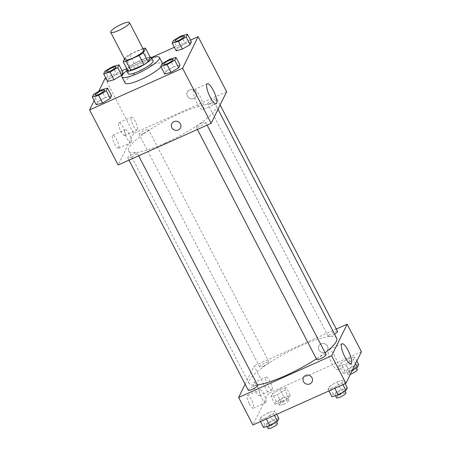 <?xml version="1.0" encoding="UTF-8"?>
<svg xmlns="http://www.w3.org/2000/svg" width="451" height="451" viewBox="0 0 451 451"><rect width="100%" height="100%" fill="white"/><g stroke="black" fill="none" stroke-linecap="round" stroke-linejoin="round"><path stroke-width="0.34" stroke-dasharray="2.25 1.69" d="M124.955 59.803A10.559 2.17 152.6 0 1 133.333 53.015A10.559 2.17 152.6 0 1 143.706 50.078M142.533 48.595L129.482 54.441A13.631 2.802 152.6 0 0 125.339 57.238L130.097 66.415A13.631 2.802 152.6 0 1 134.24 63.619L147.291 57.773L142.533 48.595A13.631 2.802 152.6 0 1 142.894 48.505M125.339 57.238L124.504 58.94M130.097 66.415L127.921 70.846M147.291 57.773A13.631 2.802 152.6 0 1 150.251 57.384M150.127 57.147A14.082 2.898 -27.4 0 0 137.752 61.545A14.082 2.898 -27.4 0 0 127.03 69.121M128.169 73.654A14.082 2.898 152.6 0 1 128.27 72.729A14.082 2.898 152.6 0 1 141.045 63.754A14.082 2.898 152.6 0 1 153.177 60.693M134.24 63.619L129.482 54.441M126.68 70.784A21.124 4.341 152.6 0 1 151.688 57.824M125.09 83.012A21.124 4.341 152.6 0 1 141.845 69.437A21.124 4.341 152.6 0 1 162.597 63.574A21.124 4.341 152.6 0 1 161.001 66.895M98.668 91.412L94.141 100.646M190.502 40.066L174.311 47.321M151.519 57.531L126.765 68.614M122.041 70.734L105.85 77.984M101.289 89.867L105.252 97.517L111.56 95.759L105.252 97.517L97.608 102.011L96.266 104.745L97.608 102.011L93.645 94.36M112.694 66.618L116.657 74.263L122.965 72.504L116.657 74.263L109.012 78.756L107.671 81.49L109.012 78.756L105.044 71.106M181.155 35.95L185.119 43.6L191.421 41.842L185.119 43.6L177.469 48.094L176.127 50.828L177.469 48.094L173.505 40.443M169.751 59.205L173.714 66.849L180.017 65.096L173.714 66.849L166.069 71.343L164.722 74.082L166.069 71.343L162.101 63.698M195.897 92.303A4.843 4.566 -153.9 0 0 187.289 92.077A4.843 4.566 -153.9 0 0 189.623 98.307A4.843 4.566 -153.9 0 0 195.897 92.303A4.843 4.566 26.1 0 1 189.623 98.312A4.843 4.566 26.1 0 1 191.54 89.597A4.843 4.566 26.1 0 1 195.897 92.303M226.639 91.722L133.62 133.389L105.083 78.327M193.575 90.166A10.959 2.875 65.9 0 0 196.382 101.926A10.959 2.875 65.9 0 0 202.995 109.694A10.959 2.875 65.9 0 0 201.135 98.515A10.959 2.875 65.9 0 0 194.031 89.687A10.959 2.875 65.9 0 0 193.575 90.166M180.485 127.937L180.485 127.937A4.843 4.566 -153.9 0 0 178.151 121.708A4.843 4.566 -153.9 0 0 171.792 123.675L171.792 123.675M125.012 135.221A7.041 1.843 65.9 0 0 123.208 127.661A7.041 1.843 65.9 0 0 118.963 122.678A7.041 1.843 65.9 0 0 120.152 129.854A7.041 1.843 65.9 0 0 124.718 135.525A7.041 1.843 65.9 0 0 125.012 135.221M118.81 147.855A7.041 1.843 65.9 0 0 117.006 140.3A7.041 1.843 65.9 0 0 112.761 135.311A7.041 1.843 65.9 0 0 113.956 142.493A7.041 1.843 65.9 0 0 118.517 148.165A7.041 1.843 65.9 0 0 118.81 147.855M133.62 133.389L118.128 164.981M137.414 129.662A7.041 1.843 -114.1 0 1 137.121 129.973A7.041 1.843 -114.1 0 1 132.555 124.301A7.041 1.843 -114.1 0 1 131.365 117.119A7.041 1.843 -114.1 0 1 135.61 122.108A7.041 1.843 -114.1 0 1 137.414 129.662M131.213 142.302A7.041 1.843 -114.1 0 1 130.92 142.612A7.041 1.843 -114.1 0 1 126.359 136.941A7.041 1.843 -114.1 0 1 125.164 129.758A7.041 1.843 -114.1 0 1 129.409 134.742A7.041 1.843 -114.1 0 1 131.213 142.302M201.687 123.067A5.282 1.088 152.6 0 1 205.6 122.215A5.282 1.088 152.6 0 1 201.411 125.609A5.282 1.088 152.6 0 1 196.224 127.075A5.282 1.088 152.6 0 1 201.687 123.067M143.08 133.637A5.282 1.088 152.6 0 1 139.167 134.488A5.282 1.088 152.6 0 1 143.356 131.094A5.282 1.088 152.6 0 1 148.542 129.629A5.282 1.088 152.6 0 1 143.08 133.637M131.675 156.892A5.282 1.088 152.6 0 1 127.763 157.743A5.282 1.088 152.6 0 1 131.951 154.349A5.282 1.088 152.6 0 1 137.138 152.883A5.282 1.088 152.6 0 1 131.675 156.892M211.542 102.975A5.282 1.088 152.6 0 1 207.629 103.826A5.282 1.088 152.6 0 1 211.818 100.432A5.282 1.088 152.6 0 1 217.004 98.966A5.282 1.088 152.6 0 1 211.542 102.975M165.151 143.097A49.289 10.131 152.6 0 1 128.625 151.034A49.289 10.131 152.6 0 1 167.721 119.357A49.289 10.131 152.6 0 1 216.142 105.669A49.289 10.131 152.6 0 1 165.151 143.097M257.431 384.951A49.289 10.131 152.6 0 1 249.127 383.508A49.289 10.131 152.6 0 1 288.223 351.831A49.289 10.131 152.6 0 1 336.643 338.143M325.098 352.75A49.289 10.131 152.6 0 1 316.382 358.889M326.101 354.689A5.282 1.088 -27.4 0 0 322.189 355.54A5.282 1.088 -27.4 0 0 316.726 359.548M263.581 366.111A5.282 1.088 152.6 0 1 259.669 366.962A5.282 1.088 152.6 0 1 263.858 363.568A5.282 1.088 152.6 0 1 269.044 362.102A5.282 1.088 152.6 0 1 263.581 366.111M248.264 390.216A5.282 1.088 152.6 0 1 252.453 386.823A5.282 1.088 152.6 0 1 257.639 385.351M334.569 334.135A5.282 1.088 152.6 0 1 332.043 335.448A5.282 1.088 152.6 0 1 328.131 336.299A5.282 1.088 152.6 0 1 332.319 332.9A5.282 1.088 152.6 0 1 337.506 331.434M245.141 384.184L254.127 365.862L268.396 393.39L252.898 424.983M336.277 329.061L254.127 365.862M257.645 386.997A7.041 1.843 65.9 0 0 253.733 382.679A7.041 1.843 65.9 0 0 254.928 389.856A7.041 1.843 65.9 0 0 259.488 395.527A7.041 1.843 65.9 0 0 259.782 395.223A7.041 1.843 65.9 0 0 257.645 386.997M249.38 403.848A7.041 1.843 65.9 0 0 253.293 408.166A7.041 1.843 65.9 0 0 253.586 407.856A7.041 1.843 65.9 0 0 251.782 400.302A7.041 1.843 65.9 0 0 247.537 395.313A7.041 1.843 65.9 0 0 249.38 403.848M337.027 381.912L343.329 380.159L341.988 382.893L334.343 387.386L328.035 389.14L329.377 386.406L337.027 381.912L329.377 386.406L328.035 389.14L334.343 387.386L341.988 382.893L343.329 380.159L337.027 381.912L340.99 389.563L333.345 394.056L332.004 396.79M348.431 358.658L354.734 356.904L353.392 359.639L345.748 364.132L339.44 365.891L340.781 363.151L348.431 358.658L340.781 363.151L339.44 365.891L345.748 364.132L353.392 359.639L354.734 356.904L348.431 358.658L352.394 366.308L344.75 370.801L343.403 373.535L349.711 371.782L352.332 370.237M279.97 389.326L286.278 387.567L284.931 390.307L277.286 394.794L270.983 396.553L272.325 393.819L279.97 389.326L272.325 393.819L270.983 396.553L277.286 394.794L284.931 390.307L286.278 387.567L279.97 389.326L283.933 396.97L276.288 401.463L274.947 404.203L281.249 402.444L288.899 397.951L290.241 395.217L283.933 396.97M361.414 351.724L268.396 393.39M265.881 418.049L259.579 419.808L260.92 417.068L268.565 412.58L274.873 410.822L273.531 413.556L265.881 418.049L273.531 413.556L274.873 410.822L268.565 412.58L260.92 417.068L259.579 419.808L265.881 418.049L266.355 418.956M272.184 389.664A7.041 1.843 -114.1 0 1 271.891 389.974A7.041 1.843 -114.1 0 1 267.33 384.303A7.041 1.843 -114.1 0 1 266.135 377.121A7.041 1.843 -114.1 0 1 270.38 382.11A7.041 1.843 -114.1 0 1 272.184 389.664M265.989 402.303A7.041 1.843 -114.1 0 1 265.695 402.613A7.041 1.843 -114.1 0 1 261.129 396.942A7.041 1.843 -114.1 0 1 259.939 389.76A7.041 1.843 -114.1 0 1 264.185 394.749A7.041 1.843 -114.1 0 1 265.989 402.303M321.056 343.887A4.843 4.566 -153.9 0 0 321.225 352.192A4.843 4.566 -153.9 0 0 326.552 344.919A4.843 4.566 -153.9 0 0 321.056 343.887A4.843 4.566 26.1 0 1 327.584 350.23A4.843 4.566 26.1 0 1 321.225 352.197A4.843 4.566 26.1 0 1 321.056 343.893M331.677 362.97A10.959 2.875 65.9 0 0 337.765 369.696A10.959 2.875 65.9 0 0 335.905 358.517A10.959 2.875 65.9 0 0 328.802 349.688A10.959 2.875 65.9 0 0 331.677 362.97M312.086 381.822L312.086 381.822A4.843 4.566 -153.9 0 0 309.752 375.593A4.843 4.566 -153.9 0 0 303.393 377.56L303.393 377.56M347.298 387.804L340.99 389.563M338.876 393.875A5.282 1.088 152.6 0 1 334.958 394.726A5.282 1.088 152.6 0 1 339.146 391.333A5.282 1.088 152.6 0 1 344.338 389.867A5.282 1.088 152.6 0 1 338.876 393.875M333.345 394.056L329.377 386.406M328.959 390.916L328.035 389.14M334.811 388.294L334.343 387.386M342.912 384.669L341.988 382.893M345.15 383.666L343.329 380.159M336.547 397.788A5.282 1.088 152.6 0 1 340.736 394.394A5.282 1.088 152.6 0 1 345.923 392.922M358.697 364.549L352.394 366.308M350.28 370.621A5.282 1.088 152.6 0 1 346.362 371.472A5.282 1.088 152.6 0 1 350.551 368.078A5.282 1.088 152.6 0 1 355.743 366.612A5.282 1.088 152.6 0 1 350.28 370.621M344.75 370.801L340.781 363.151M343.403 373.535L339.44 365.891M349.711 371.782L345.748 364.132M355.518 363.743L353.392 359.639M356.859 361.003L354.734 356.904M350.348 374.291A5.282 1.088 152.6 0 1 347.952 374.533A5.282 1.088 152.6 0 1 352.141 371.139A5.282 1.088 152.6 0 1 357.327 369.673M278.836 418.466L272.528 420.225L264.884 424.718L263.542 427.452M270.414 424.543A5.282 1.088 152.6 0 1 266.502 425.389A5.282 1.088 152.6 0 1 270.69 421.995A5.282 1.088 152.6 0 1 275.877 420.529A5.282 1.088 152.6 0 1 270.414 424.543M272.528 420.225L268.565 412.58M264.884 424.718L260.92 417.068M260.498 421.584L259.579 419.808M274.45 415.332L273.531 413.556M276.688 414.328L274.873 410.822M268.086 428.45A5.282 1.088 152.6 0 1 272.274 425.056A5.282 1.088 152.6 0 1 277.461 423.59M281.819 401.289A5.282 1.088 152.6 0 1 277.901 402.14A5.282 1.088 152.6 0 1 282.095 398.746A5.282 1.088 152.6 0 1 287.281 397.28A5.282 1.088 152.6 0 1 281.819 401.289M276.288 401.463L272.325 393.819M274.947 404.203L270.983 396.553M281.249 402.444L277.286 394.794M288.899 397.951L284.931 390.307M290.241 395.217L286.278 387.567M283.403 404.344A5.282 1.088 152.6 0 1 279.49 405.195A5.282 1.088 152.6 0 1 283.679 401.802A5.282 1.088 152.6 0 1 288.865 400.336A5.282 1.088 152.6 0 1 283.403 404.344M163.713 64.358A5.282 1.088 152.6 0 1 167.907 60.975A5.282 1.088 152.6 0 1 173.088 59.498M173.714 66.849L166.069 71.343M175.118 41.103A5.282 1.088 152.6 0 1 179.312 37.726A5.282 1.088 152.6 0 1 184.493 36.243M185.119 43.6L177.469 48.094M95.251 95.02A5.282 1.088 152.6 0 1 99.445 91.643A5.282 1.088 152.6 0 1 104.626 90.161M105.252 97.517L97.608 102.011M106.656 71.771A5.282 1.088 152.6 0 1 110.85 68.389A5.282 1.088 152.6 0 1 116.031 66.911M116.657 74.263L109.012 78.756M207.274 83.751L194.031 89.687M216.238 103.758L202.995 109.694M124.718 135.525L137.121 129.973M118.963 122.678L131.365 117.119M118.517 148.165L130.92 142.612M112.761 135.311L125.164 129.758M218.019 109.294L216.142 105.669M249.127 383.508L128.625 151.034M196.224 127.075L197.453 129.448M205.6 122.215L207.11 125.124M269.044 362.102L148.542 129.629M259.669 366.962L139.167 134.488M138.649 155.792L137.138 152.883M128.992 160.116L127.763 157.743M220.133 104.993L217.004 98.966M328.131 336.299L207.629 103.826M259.488 395.527L271.891 389.974M253.733 382.679L266.135 377.121M253.293 408.166L265.695 402.613M247.537 395.313L259.939 389.76M342.05 343.752L328.802 349.688M351.013 363.76L337.765 369.696M344.981 391.113L344.338 389.867M335.521 395.809L334.958 394.726M356.386 367.858L355.743 366.612M347.952 374.533L346.362 371.472M276.519 421.775L275.877 420.529M267.06 426.471L266.502 425.389M288.865 400.336L287.281 397.28M279.49 405.195L277.901 402.14"/><path stroke-width="0.68" d="M118.512 30.572A10.559 2.17 152.6 0 1 110.681 32.269A10.559 2.17 152.6 0 1 119.058 25.482A10.559 2.17 152.6 0 1 129.437 22.55A10.559 2.17 152.6 0 1 118.512 30.572M129.437 22.55L143.706 50.078A10.559 2.17 152.6 0 1 132.78 58.1A10.559 2.17 152.6 0 1 124.955 59.803L110.681 32.269M145.493 48.212L150.251 57.384L148.075 61.821L143.322 52.643L145.493 48.212A13.631 2.802 152.6 0 0 142.894 48.505M124.504 58.94L123.168 61.669A13.631 2.802 152.6 0 0 126.128 61.285L139.179 55.439A13.631 2.802 152.6 0 0 143.322 52.643M126.128 61.285L130.88 70.463A13.631 2.802 152.6 0 1 127.921 70.846L123.168 61.669M130.88 70.463L143.937 64.617L139.179 55.439M148.075 61.821A13.631 2.802 152.6 0 1 143.937 64.617M127.03 69.121A14.082 2.898 -27.4 0 0 126.686 69.674A14.082 2.898 -27.4 0 0 126.584 70.598A14.082 2.898 -27.4 0 0 140.419 66.686A14.082 2.898 -27.4 0 0 151.587 57.638A14.082 2.898 -27.4 0 0 150.127 57.147M151.587 57.638L153.177 60.693A14.082 2.898 152.6 0 1 138.609 71.388A14.082 2.898 152.6 0 1 128.169 73.654L126.584 70.598M151.688 57.824A21.124 4.341 152.6 0 1 159.428 57.457A21.124 4.341 152.6 0 1 137.572 73.496A21.124 4.341 152.6 0 1 121.917 76.895A21.124 4.341 152.6 0 1 126.68 70.784M161.001 66.895A21.124 4.341 152.6 0 1 140.746 79.613A21.124 4.341 152.6 0 1 125.09 83.012L121.917 76.895M105.85 77.984L105.083 78.327L98.668 91.412M94.141 100.646L89.586 109.92L182.604 68.259L198.102 36.666L190.502 40.066M174.311 47.321L151.519 57.531M126.765 68.614L122.041 70.734M92.303 97.1L96.266 104.745L102.569 102.986L110.219 98.493L111.56 95.759L107.597 88.114L101.289 89.867L93.645 94.36L92.303 97.1L98.606 95.341L106.25 90.848L107.597 88.114M103.702 73.846L107.671 81.49L113.973 79.737L121.623 75.244L122.965 72.504L118.996 64.859L112.694 66.618L105.044 71.106L103.702 73.846L110.01 72.087L117.655 67.594L118.996 64.859M172.164 43.178L176.127 50.828L182.435 49.069L190.08 44.576L191.421 41.842L187.458 34.197L181.155 35.95L173.505 40.443L172.164 43.178L178.472 41.424L186.116 36.931L187.458 34.197M160.759 66.432L164.722 74.082L171.03 72.323L178.675 67.83L180.017 65.096L176.053 57.446L169.751 59.205L162.101 63.698L160.759 66.432L167.067 64.679L174.712 60.186L176.053 57.446M89.586 109.92L118.128 164.981L211.147 123.32L226.639 91.722L198.102 36.666M206.823 84.23A10.959 2.875 -114.1 0 1 207.274 83.751A10.959 2.875 -114.1 0 1 214.383 92.579A10.959 2.875 -114.1 0 1 216.238 103.758A10.959 2.875 -114.1 0 1 209.63 95.995A10.959 2.875 -114.1 0 1 206.823 84.23M211.147 123.32L182.604 68.259M171.792 123.675A4.843 4.566 -153.9 0 0 171.876 127.712A4.843 4.566 26.1 0 1 178.151 121.708A4.843 4.566 26.1 0 1 176.234 130.424A4.843 4.566 26.1 0 1 171.876 127.718A4.843 4.566 -153.9 0 0 180.485 127.937M316.382 358.889A49.289 10.131 152.6 0 1 285.658 375.57A49.289 10.131 152.6 0 1 257.431 384.951M218.019 109.294L336.643 338.143A49.289 10.131 152.6 0 1 325.098 352.75M197.453 129.448L316.726 359.548A5.282 1.088 -27.4 0 0 321.913 358.083A5.282 1.088 -27.4 0 0 326.101 354.689L207.11 125.124M138.649 155.792L257.639 385.351A5.282 1.088 152.6 0 1 252.177 389.365A5.282 1.088 152.6 0 1 248.264 390.216L128.992 160.116M220.133 104.993L337.506 331.434A5.282 1.088 152.6 0 1 334.569 334.135M238.63 397.455L331.648 355.788L347.14 324.196L361.414 351.724L345.917 383.322L252.898 424.983L238.63 397.455L245.141 384.184M347.14 324.196L336.277 329.061M344.919 357.04A10.959 2.875 -114.1 0 1 342.05 343.752A10.959 2.875 -114.1 0 1 349.153 352.586A10.959 2.875 -114.1 0 1 351.013 363.76A10.959 2.875 -114.1 0 1 344.919 357.04M345.917 383.322L331.648 355.788M303.393 377.56A4.843 4.566 -153.9 0 0 309.922 383.897A4.843 4.566 26.1 0 1 303.393 377.56A4.843 4.566 26.1 0 1 309.752 375.593A4.843 4.566 26.1 0 1 309.922 383.897A4.843 4.566 -153.9 0 0 312.086 381.822M328.959 390.916L332.004 396.79L338.306 395.031L345.956 390.538L347.298 387.804L345.15 383.666M338.306 395.031L334.811 388.294M345.956 390.538L342.912 384.669M344.981 391.113L345.923 392.922A5.282 1.088 152.6 0 1 340.46 396.936A5.282 1.088 152.6 0 1 336.547 397.788L335.521 395.809M352.332 370.237L357.355 367.289L358.697 364.549L356.859 361.003M357.355 367.289L355.518 363.743M356.386 367.858L357.327 369.673A5.282 1.088 152.6 0 1 351.865 373.682A5.282 1.088 152.6 0 1 350.348 374.291M260.498 421.584L263.542 427.452L269.845 425.699L277.495 421.206L278.836 418.466L276.688 414.328M269.845 425.699L266.355 418.956M277.495 421.206L274.45 415.332M276.519 421.775L277.461 423.59A5.282 1.088 152.6 0 1 271.998 427.599A5.282 1.088 152.6 0 1 268.086 428.45L267.06 426.471M173.083 59.487L173.099 59.509A5.282 1.088 152.6 0 1 173.099 59.509A5.282 1.088 152.6 0 1 167.631 63.518A5.282 1.088 152.6 0 1 163.719 64.369A5.282 1.088 152.6 0 1 163.713 64.358A5.282 1.088 152.6 0 1 167.896 60.953A5.282 1.088 152.6 0 1 173.083 59.487A5.282 1.088 152.6 0 1 167.62 63.495A5.282 1.088 152.6 0 1 163.707 64.346L163.719 64.369M164.722 74.082L171.03 72.323L167.067 64.679M171.03 72.323L178.675 67.83L174.712 60.186M178.675 67.83L180.017 65.096M184.487 36.232A5.282 1.088 152.6 0 1 179.024 40.24A5.282 1.088 152.6 0 1 175.112 41.092A5.282 1.088 152.6 0 1 179.301 37.698A5.282 1.088 152.6 0 1 184.487 36.232L184.498 36.255A5.282 1.088 152.6 0 1 184.498 36.255A5.282 1.088 152.6 0 1 179.036 40.269A5.282 1.088 152.6 0 1 175.123 41.12A5.282 1.088 152.6 0 1 175.118 41.103M176.127 50.828L182.435 49.069L178.472 41.424M182.435 49.069L190.08 44.576L186.116 36.931M190.08 44.576L191.421 41.842M104.621 90.149L104.638 90.177A5.282 1.088 152.6 0 1 104.638 90.177A5.282 1.088 152.6 0 1 99.175 94.186A5.282 1.088 152.6 0 1 95.257 95.037A5.282 1.088 152.6 0 1 95.251 95.02A5.282 1.088 152.6 0 1 99.434 91.615A5.282 1.088 152.6 0 1 104.621 90.149A5.282 1.088 152.6 0 1 99.158 94.158A5.282 1.088 152.6 0 1 95.246 95.009L95.257 95.037M96.266 104.745L102.569 102.986L98.606 95.341M102.569 102.986L110.219 98.493L106.25 90.848M110.219 98.493L111.56 95.759M116.031 66.911A5.282 1.088 152.6 0 1 116.042 66.923A5.282 1.088 152.6 0 1 110.58 70.931A5.282 1.088 152.6 0 1 106.661 71.782A5.282 1.088 152.6 0 1 106.656 71.771A5.282 1.088 152.6 0 1 110.839 68.366A5.282 1.088 152.6 0 1 116.025 66.895A5.282 1.088 152.6 0 1 110.563 70.908A5.282 1.088 152.6 0 1 106.65 71.76L106.661 71.782M107.671 81.49L113.973 79.737L110.01 72.087M113.973 79.737L121.623 75.244L117.655 67.594M121.623 75.244L122.965 72.504M162.529 63.444L159.428 57.457"/></g></svg>

